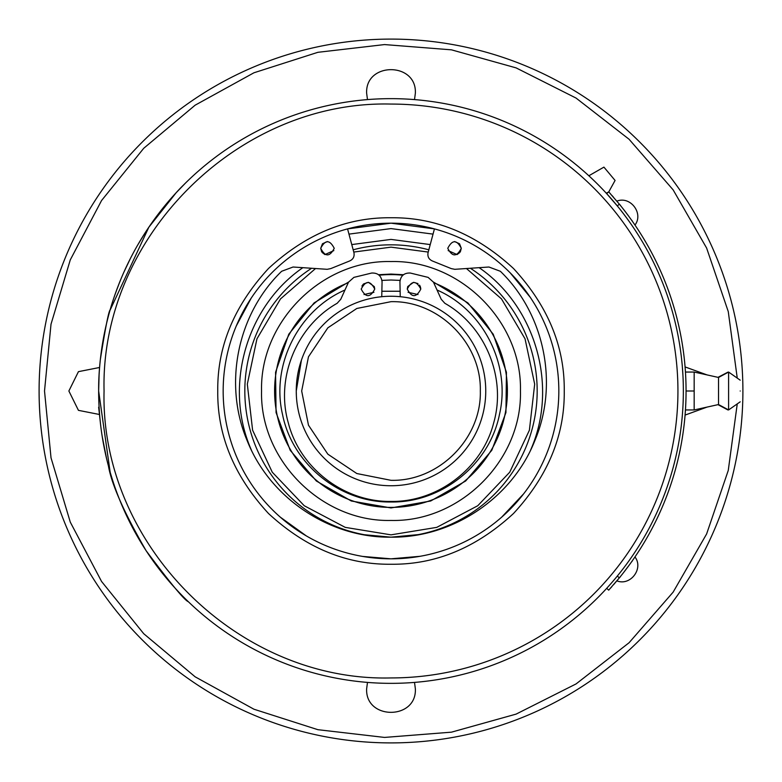 <?xml version="1.0" encoding="UTF-8"?>
<svg xmlns="http://www.w3.org/2000/svg" width="782" height="782" viewBox="0 0 782 782"><rect width="100%" height="100%" fill="white"/><g stroke="black" fill="none" stroke-linecap="round" stroke-linejoin="round"><path stroke-width="1.17" d="M683.351 391A292.351 292.351 0 0 1 391 683.351A292.351 292.351 0 0 1 98.649 391A292.351 292.351 0 0 1 391 98.649A292.351 292.351 0 0 1 683.351 391C682.246 422.427 682.246 422.427 683.351 391M619.334 204.122L617.33 205.959L606.705 193.662L608.699 191.844L619.334 204.122A295.058 295.058 0 0 1 619.334 577.878L608.699 590.156L606.705 588.338L611.514 582.942M100.331 359.691C105.335 328.069 108.61 311.441 110.154 309.789C110.409 308.939 98.278 347.208 98.649 391L99.089 375.037M99.079 375.116L98.776 382.398M98.688 386.249L98.679 387.178M99.001 405.311L99.089 406.963M98.923 403.512L98.874 402.486M98.649 391C98.649 370.052 98.649 370.052 98.649 391C98.649 411.948 98.649 411.948 98.649 391L110.154 472.211L108.395 465.857M107.476 462.299L106.557 458.545M106.538 458.447L102.178 436.258M100.331 422.241L98.649 407.246M107.183 320.903L107.564 319.359L107.183 320.903M185.412 183.154L176.165 192.724L148.863 227.181L110.018 310.298C112.08 302.556 115.658 292.292 120.751 279.497M109.412 312.438L109.021 313.846L109.412 312.438M108.61 315.332L107.593 319.261L108.61 315.332M107.554 319.408L107.3 320.434L107.554 319.408M107.183 461.097L107.906 463.99M108.424 465.945C111.64 484.596 124.211 512.855 146.126 550.704C170.574 583.46 184.66 600.478 188.384 601.749M183.78 184.787C178.97 189.381 172.177 196.947 163.418 207.504M159.078 213.007L154.836 218.677M145.335 232.518L137.935 244.629M130.506 258.285L123.957 272.028M609.579 192.812L610.547 193.887M611.944 195.451L613.518 197.24M618.66 578.69L613.508 584.77M611.817 586.705L610.498 588.172M609.579 589.188L608.699 590.156M391 677.935C237.679 681.884 100.116 544.321 104.065 391C100.116 237.679 237.679 100.116 391 104.065A286.935 286.935 0 0 1 677.935 391A286.935 286.935 0 0 1 391 677.935M623.332 572.883L629.041 565.337C635.043 556.94 635.043 556.94 629.041 565.337L626.216 569.13C637.809 553.822 637.809 553.822 626.216 569.13C614.623 584.437 614.623 584.437 626.216 569.13M633.674 223.173L632.345 221.267M629.041 216.663L626.216 212.87L629.041 216.663M623.332 209.117C616.871 201.062 616.871 201.062 623.332 209.117L626.216 212.87C614.623 197.563 614.623 197.563 626.216 212.87C637.809 228.178 637.809 228.178 626.216 212.87M740.192 401.831L728.599 409.944L718.541 404.538L718.541 377.462L694.172 372.056L694.172 409.944L685.443 409.944L685.052 415.359M686.058 391C684.964 422.427 684.964 422.427 686.058 391C684.964 359.573 684.964 359.573 686.058 391L694.172 391M685.052 366.641L685.257 369.378M391 217.758C435.398 217.22 476.228 234.131 513.5 268.5C547.869 305.772 564.78 346.602 564.242 391C564.78 435.398 547.869 476.228 513.5 513.5C476.228 547.869 435.398 564.78 391 564.242C346.602 564.78 305.772 547.869 268.5 513.5C234.131 476.228 217.22 435.398 217.758 391C217.22 346.602 234.131 305.772 268.5 268.5C305.772 234.131 346.602 217.22 391 217.758M626.802 563.812L627.311 563.108M627.604 562.708L628.748 561.124M630.057 559.286L631.514 557.185M682.882 374.549L682.334 366.641M391 223.173A167.827 167.827 0 0 0 245.656 474.918A167.827 167.827 0 0 0 536.344 474.918A167.827 167.827 0 0 0 391 223.173L347.56 228.891L353.943 252.703C354.637 256.701 353.112 259.497 349.368 261.08L330.708 268.617L327.179 269.311L293.074 267.014L281.647 271.276C237.337 314.051 223.105 384.187 247.249 440.853C269.956 498.114 329.408 537.948 391 537.175C452.592 537.948 512.044 498.114 534.751 440.853C558.895 384.187 544.663 314.051 500.353 271.276L488.926 267.014L454.821 269.311L451.292 268.617L432.632 261.08C428.888 259.497 427.363 256.701 428.057 252.703L434.44 228.891L391 223.173M626.802 218.188L624.056 214.503M727.915 372.154L717.974 377.344M320.806 238.559L320.18 238.842M294.892 253.417L294.345 253.798M251.198 298.137L236.262 326.016M227.112 354.862L226.956 355.566M223.3 384.49L223.271 385.174M224.61 412.906L224.708 413.668M230.7 440.696L230.905 441.351M242.049 468.33L242.361 468.926M280.347 517.185L306.368 535.934M333.777 548.769L334.452 549.013M362.653 556.422L391 558.827L420.022 556.305M448.223 548.769L448.858 548.544M476.179 535.611L476.668 535.318M501.653 517.185L523.647 493.823M539.951 468.33L540.284 467.685M551.3 440.696L551.506 440.041M557.39 412.906L557.488 412.143M558.7 384.49L558.671 383.796M554.888 354.862L554.741 354.207M545.484 325.429L545.259 324.901M530.294 297.375L510.255 272.908M487.108 253.417L486.512 253.006M461.194 238.559L460.481 238.227M334.237 248.314C329.73 239.585 325.214 239.585 320.708 248.314C325.214 257.043 329.73 257.043 334.237 248.314M454.577 241.55L459.523 243.749L461.292 248.314C456.786 239.585 452.27 239.585 447.763 248.314C452.27 257.043 456.786 257.043 461.292 248.314L460.383 251.706M321.617 251.706L320.708 248.314L322.477 243.749L327.423 241.55M333.846 250.602L324.911 254.58L322.116 252.449M459.884 252.449L457.108 254.57M457.089 254.58L448.154 250.602M348.968 234.121L391 228.588L433.033 234.121M430.237 244.58L391 239.409L351.763 244.58M530.577 450.139C558.641 387.031 536.041 306.837 479.151 267.679M302.849 267.679C245.959 306.837 223.359 387.031 251.423 450.139M694.172 372.056L685.443 372.056M428.829 249.81A146.175 146.175 0 0 0 353.171 249.81M311.607 268.265A146.175 146.175 0 0 0 280.621 486.834A146.175 146.175 0 0 0 501.379 486.834A146.175 146.175 0 0 0 470.393 268.265M364.402 247.268L363.816 247.376A146.175 146.175 0 0 1 364.402 247.268M255.088 337.198L254.873 337.736A146.175 146.175 0 0 1 255.088 337.198M247.298 364.226L247.161 364.998A146.175 146.175 0 0 1 247.268 364.402M244.825 391L244.825 391.674A146.175 146.175 0 0 1 244.825 391M247.268 417.598L247.376 418.184A146.175 146.175 0 0 1 247.268 417.598M255.088 444.802L255.284 445.31A146.175 146.175 0 0 1 255.088 444.802M337.198 526.912L337.736 527.127A146.175 146.175 0 0 1 337.198 526.912M365.077 534.859A146.175 146.175 0 0 1 364.402 534.732L390.922 537.175M391 537.175L418.184 534.624M444.802 526.912L445.31 526.716M526.912 444.802L527.127 444.264M534.732 417.598L534.839 417.002M537.175 391L537.175 390.326M534.732 364.402L534.624 363.816M526.912 337.198L526.716 336.69M315.547 268.529L280.513 298.89L256.955 338.811L247.317 384.158L252.606 430.208L272.263 472.191L304.247 505.739L345.253 527.371L391 534.849L436.747 527.371L477.753 505.739L509.737 472.191L529.394 430.208L534.683 384.158L525.045 338.811L501.487 298.89L466.453 268.529M428.233 252.058L391 247.151L353.767 252.058M728.599 409.944L728.599 372.056L718.541 377.462M391 261.559C460.168 259.771 522.229 321.832 520.441 391C522.229 460.168 460.168 522.229 391 520.441C321.832 522.229 259.771 460.168 261.559 391C259.771 321.832 321.832 259.771 391 261.559M740.192 391C740.192 377.032 740.192 377.032 740.192 391C740.192 404.968 740.192 404.968 740.192 391M348.606 282.019L314.129 302.878L288.783 334.207L275.567 372.271L276.066 412.573L290.21 450.305L316.329 480.989L351.304 500.998L391 507.938L430.696 500.998L465.671 480.989L491.79 450.305L505.934 412.573L506.433 372.271L493.217 334.207L467.871 302.878L433.394 282.019M403.473 274.726L391 274.062L378.527 274.726M391 274.599A116.401 116.401 0 0 0 379.104 275.215A116.401 116.401 0 0 1 402.896 275.215A116.401 116.401 0 0 0 391 274.599M274.599 391A116.401 116.401 0 0 1 348.283 282.722A116.401 116.401 0 0 0 298.255 461.341A116.401 116.401 0 0 0 483.745 461.341A116.401 116.401 0 0 0 433.717 282.722A116.401 116.401 0 0 1 391 507.401M417.617 534.732L407.168 536.276M366.132 246.956L367.129 246.789M444.85 303.299C485.563 326.309 506.668 378.019 493.667 422.954C482.142 468.281 437.764 502.2 391 501.438C344.236 502.2 299.858 468.281 288.333 422.954C275.332 378.019 296.437 326.309 337.15 303.299L340.766 299.281L348.528 282.175L353.894 277.375L371.694 273.035C377.843 272.81 381.303 275.743 382.066 281.852L381.948 280.386L391 280.015L400.052 280.386L399.934 281.852C400.697 275.743 404.157 272.81 410.306 273.035L428.106 277.375L433.472 282.175L441.234 299.281L444.85 303.299L441.234 299.281M407.764 286.515L413.541 282.331L417.969 283.583M437.03 290.014C483.628 310.249 511.125 365.106 499.454 414.548C489.571 464.381 441.791 502.894 391 501.985C340.209 502.894 292.429 464.381 282.546 414.548C270.875 365.106 298.372 310.249 344.97 290.014M363.63 283.895L368.459 282.331L374.265 286.593M363.219 284.267L361.919 286.065M373.923 292.312L363.992 294.55M374.314 286.711L374.744 289.076C370.238 280.347 365.722 280.347 361.206 289.076C365.722 297.815 370.238 297.815 374.744 289.076M418.008 294.55L408.077 292.312M407.735 286.593L407.256 289.076C411.772 280.347 416.278 280.347 420.794 289.076L420.442 286.926M420.178 286.271L419.514 285.127M340.766 299.281L337.15 303.299M399.934 291.246L382.066 291.246M407.256 289.076C411.762 297.815 416.278 297.815 420.794 289.076M382.066 281.852L381.753 296.71M400.247 296.71L399.934 281.852M301.422 360.15L296.261 391L296.368 395.624M296.261 391A94.739 94.739 0 0 1 438.37 308.949A94.739 94.739 0 0 1 438.37 473.051A94.739 94.739 0 0 1 296.261 391M414.519 99.597L415.359 93.234C416.865 61.807 365.135 61.807 366.641 93.234L367.481 99.597M99.597 367.481L78.435 371.655L68.875 391L78.435 410.345L99.597 414.519M367.481 682.403L366.641 688.766C365.135 720.193 416.865 720.193 415.359 688.766L414.519 682.403M685.071 415.076L707.055 407.09M707.055 374.91L685.071 366.924M606.226 193.154L608.367 192.137M608.758 191.903L615.082 180.447L603.929 167.123L588.846 175.774M737.25 403.893L728.267 470.412L706.625 533.95L673.146 592.121L629.07 642.745L576.06 683.927L516.11 714.113L451.468 732.167L384.548 737.426L317.883 729.684L253.955 709.225L195.168 676.831L143.732 633.713L101.572 581.485L70.272 522.102L51.016 457.802L44.515 391L51.016 324.198L70.272 259.898L101.572 200.515L143.732 148.287L195.168 105.169L253.955 72.775L317.883 52.316L384.548 44.574L451.468 49.833L516.11 67.887L576.06 98.073L629.07 139.255L673.146 189.879L706.625 248.05L728.267 311.588L737.25 378.107M301.676 391L308.47 356.817L327.834 327.834L356.817 308.47L391 301.676C438.731 300.444 481.556 343.269 480.324 391C481.556 438.731 438.731 481.556 391 480.324L356.817 473.53L327.834 454.166L308.47 425.183L301.676 391M39.1 391A351.9 351.9 0 0 0 566.95 695.755A351.9 351.9 0 0 0 566.95 86.245A351.9 351.9 0 0 0 39.1 391M617.33 576.041L619.334 577.878M631.592 561.808L632.1 561.368M620.615 205.705L620.331 205.099M727.915 409.944L717.974 404.656M620.615 576.295L620.331 576.901M635.199 557.263C643.557 568.739 630.536 585.933 617.223 580.997M631.592 220.192L632.1 220.632M617.223 201.003C630.536 196.067 643.557 213.261 635.199 224.737M718.541 404.538L694.172 409.944M740.192 380.169L728.599 372.056"/></g></svg>
